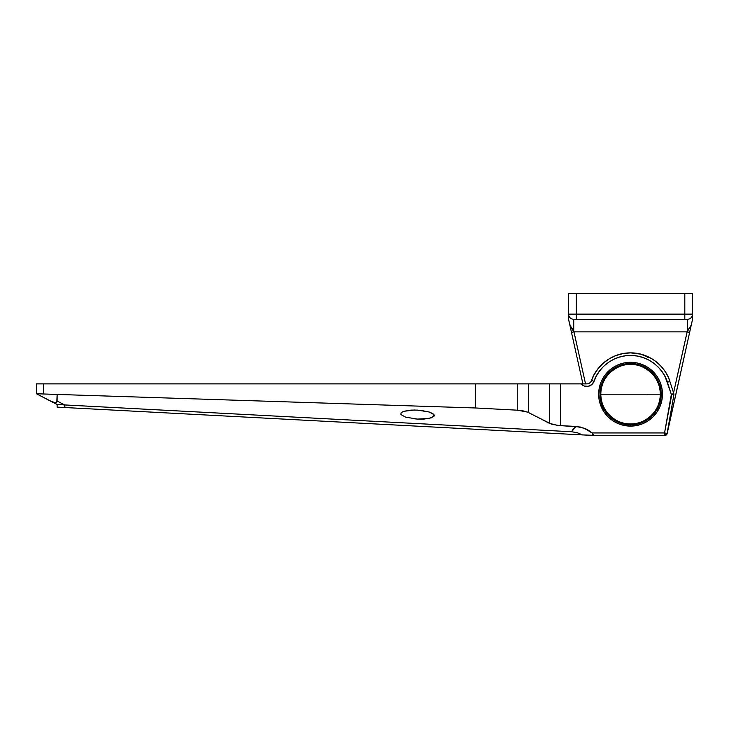 <?xml version="1.0" encoding="UTF-8"?>
<svg xmlns="http://www.w3.org/2000/svg" width="729" height="729" viewBox="0 0 729 729"><rect width="100%" height="100%" fill="white"/><g stroke="black" fill="none" stroke-linecap="round" stroke-linejoin="round"><path stroke-width="1.09" d="M568.565 315.393L568.62 319.575L571.463 332.369L573.987 331.877L687.128 331.877L573.987 331.877L585.542 383.873L573.732 330.902L573.732 319.293L687.383 319.293L573.732 319.293A5.167 5.167 0 0 1 568.565 314.126L568.565 314.445M692.55 293.468L568.565 293.468L568.565 314.126L684.804 314.126L684.804 293.468L576.311 293.468L576.311 314.126L576.311 293.468L568.565 293.468L568.62 319.575L570.06 325.435L573.732 330.902L573.732 319.293A5.167 5.167 0 0 1 568.565 314.126L576.311 314.126L576.311 319.293L576.311 314.126L692.55 314.126L692.55 293.468L684.804 293.468L684.804 319.293L684.804 314.126L692.55 314.126L692.55 293.468M667.071 433.509L692.395 320.013L692.55 315.393M692.55 314.445L692.55 314.126A5.167 5.167 0 0 1 687.383 319.293L687.383 330.902L673.569 392.858L687.128 331.877L689.643 332.369L691.648 323.357M647.753 357.228A5.167 5.167 0 0 1 650.204 357.848L640.691 354.139L630.558 352.872C609.982 352.663 595.055 368.473 591.593 380.429A5.167 5.167 0 0 1 586.717 383.873L580.94 383.873A7.746 7.746 0 0 0 594.026 381.294L591.793 384.566L588.221 386.306L584.257 386.051L580.94 383.873L560.519 383.873L560.519 425.627L576.083 426.447L573.194 429.026L571.563 431.741L64.644 404.932L57.117 401.005L57.117 394.425L475.572 407.976L475.572 383.873L43.612 383.873L43.612 393.988L475.572 407.976L517.271 410.181L527.523 412.085L551.388 424.123L558.833 425.508L580.421 427.03L588.485 430.31L591.957 432.953L664.547 432.953L671.354 394.389L665.112 376.683L661.987 371.544L658.096 366.951L653.539 363.015L648.436 359.825L642.896 357.474L637.055 356.007L631.059 355.46L625.054 355.852L619.185 357.164L613.581 359.379L608.396 362.422L603.74 366.24L599.73 370.733L596.468 375.79L594.026 381.294L591.593 380.429A41.325 41.325 0 0 1 630.558 352.872L623.14 353.547L615.959 355.542L609.253 358.786L603.238 363.188L598.117 368.601L594.044 374.843L591.584 380.456A5.167 5.167 0 0 1 586.717 383.873L36.45 383.873L36.45 393.751L50.192 400.932L54.921 402.618L56.826 401.971L57.117 394.425L36.45 393.751L57.117 404.422L57.117 407.119L594.326 435.532L664.648 435.532L667.172 433.509L689.643 332.369L687.128 331.877L691.056 325.435L687.383 330.902L687.383 319.293A5.167 5.167 0 0 0 692.55 314.126L692.486 319.575M571.463 332.369L582.918 383.873L569.467 323.357L570.971 327.449L573.987 331.877L571.463 332.369M592.112 433.09L593.224 435.468L594.326 435.532L664.547 435.532L667.099 433.4A2.579 2.579 0 0 1 664.547 435.532L666.242 434.985L666.971 433.491M665.495 435.395L664.648 435.532A2.579 2.579 0 0 0 667.172 433.509L666.242 434.985M571.837 328.123L571.171 328.305M689.352 327.968L689.98 328.187M689.752 328.414L688.941 328.241M630.558 424.688L630.558 426.11A31.903 31.903 0 0 1 598.655 394.207A31.903 31.903 0 0 1 630.558 362.304L630.558 363.598A30.609 30.609 0 0 0 599.949 394.207A30.609 30.609 0 0 0 630.558 424.816A30.609 30.609 0 0 1 599.949 394.207A30.609 30.609 0 0 1 630.558 363.598A30.609 30.609 0 0 1 661.167 394.207A30.609 30.609 0 0 1 630.558 424.816A30.609 30.609 0 0 0 661.167 394.207A30.609 30.609 0 0 0 630.558 363.598L630.558 362.304L636.781 362.914L642.768 364.737L648.281 367.68L653.111 371.644L657.084 376.483L660.027 381.996L661.841 387.983L662.461 394.207L661.841 400.431L660.027 406.418L657.084 411.931L653.111 416.76L648.281 420.733L642.768 423.677L636.781 425.49L630.558 426.11L624.334 425.49L618.347 423.677L612.834 420.733L607.995 416.76L604.031 411.931L601.088 406.418L599.265 400.431L598.655 394.207L599.265 387.983L601.088 381.996L604.031 376.483L607.995 371.644L612.834 367.68L618.347 364.737L624.334 362.914L630.558 362.304A31.903 31.903 0 0 1 662.461 394.207A31.903 31.903 0 0 1 630.558 426.11L630.558 424.688C639.47 425.909 660.62 416.769 661.039 394.207C660.62 371.644 639.47 362.504 630.558 363.725L630.558 364.454C639.26 363.261 659.9 372.182 660.31 394.207C659.9 416.223 639.26 425.153 630.558 423.959L630.558 424.688A30.481 30.481 0 0 1 600.076 394.207A30.481 30.481 0 0 1 630.558 363.725A30.481 30.481 0 0 1 661.039 394.207A30.481 30.481 0 0 1 630.558 424.688L630.558 423.959A29.752 29.752 0 0 0 660.31 394.207L600.805 394.207A29.752 29.752 0 0 0 630.558 423.959C621.855 425.153 601.215 416.223 600.805 394.207L660.31 394.207C660.72 378.305 646.45 364.044 630.558 364.454C614.656 364.044 600.395 378.305 600.805 394.207C601.215 372.182 621.855 363.261 630.558 364.454L630.558 363.725C621.637 362.504 600.496 371.644 600.076 394.207C600.496 416.769 621.637 425.909 630.558 424.688M244.142 417.015L249.582 417.298L244.142 417.015M256.007 417.635L252.735 417.462L256.007 417.635M71.078 407.857L76.518 408.149L71.078 407.857M82.942 408.486L79.671 408.313L82.942 408.486M400.986 414.601L400.986 412.851L403.492 411.356L411.028 410.099L417.453 410.099L429.326 412.04L432.962 413.698L434.247 415.484L431.413 417.835L423.877 419.093L417.453 419.093L405.579 417.152L400.986 414.601L405.579 417.152L417.453 419.093L429.326 418.41L433.919 416.341L433.919 414.591L429.326 412.04L420.724 410.354L414.181 410.008L403.492 411.356L400.986 412.851L400.986 414.601M412.286 418.601L417.453 419.093L412.286 418.601M640.691 354.139L630.558 352.872A41.325 41.325 0 0 1 669.869 381.449L667.409 382.251L671.354 394.389L673.806 393.596L669.869 381.449C666.716 369.175 651.571 352.636 630.558 352.872L623.14 353.547L615.959 355.542L609.253 358.786M76.518 408.149L79.671 408.313M66.157 407.602L67.433 407.666M249.582 417.298L252.735 417.462M239.221 416.751L240.497 416.815M593.351 435.322L582.462 434.903L577.213 432.698L571.563 431.741L64.863 404.95L64.863 407.529L582.462 434.903L577.213 432.698L571.563 431.741L576.083 426.447L584.603 428.324L591.957 432.953L588.494 430.32M56.425 402.335L54.93 402.618L56.425 402.335L57.117 401.005L56.434 402.335L54.921 402.618L50.192 400.932L57.117 404.54M36.45 393.751L43.612 393.988L43.612 383.873L36.45 383.873L36.587 393.769M554.067 424.816L549.338 423.303L557.175 425.326L549.338 423.303L549.338 383.873L560.519 383.873L560.519 425.627L557.175 425.326M475.572 407.976L475.572 383.873L517.271 383.873L517.271 410.181L475.572 407.976M599.785 402.627L604.031 411.931M636.781 425.49L642.768 423.677M648.281 420.733L653.111 416.76M660.027 406.418L661.841 400.431M660.027 381.996L657.084 376.483M672.293 394.088L673.806 393.596A2.579 2.579 0 0 1 673.897 394.836L667.099 433.4L664.547 432.953L664.547 435.532L664.547 432.953L667.099 433.4L673.897 394.836A2.579 2.579 0 0 0 673.806 393.596L669.869 381.449L667.409 382.251C664.456 370.851 650.56 355.506 631.059 355.46C611.567 354.996 597.279 369.977 594.026 381.294L591.593 380.429L594.044 374.843L598.117 368.601M517.271 383.873L517.271 410.181L523.732 410.992L528.461 412.505L528.461 383.873L517.271 383.873M528.461 383.873L528.461 412.505L549.338 423.303L549.338 383.873L528.461 383.873M591.984 432.971L593.16 434.411M588.412 430.265L586.162 429.026M61.701 404.795L58.375 404.504L64.644 404.932L57.117 401.005M57.263 404.385L58.384 404.504M64.863 407.529L61.901 407.374L64.863 407.529L64.644 404.932M57.117 404.422L57.117 407.119L61.901 407.374M673.149 394.708L673.705 394.808M671.828 394.234L664.547 432.953L591.957 432.953M673.897 394.836L672.32 394.562M585.396 383.873L586.717 383.873M590.836 381.823L589.706 382.925M630.558 424.816L636.526 424.223L642.267 422.483M647.562 419.658L652.2 415.849M656.009 411.211L658.834 405.916L660.574 400.175M661.167 394.207L660.574 388.238L658.834 382.488M656.009 377.203L652.2 372.565M647.562 368.756L642.267 365.922M600.532 400.175L602.272 405.916M605.106 411.211L608.915 415.849M613.554 419.658L618.839 422.483L624.589 424.223M647.343 394.662L647.343 394.207"/></g></svg>
